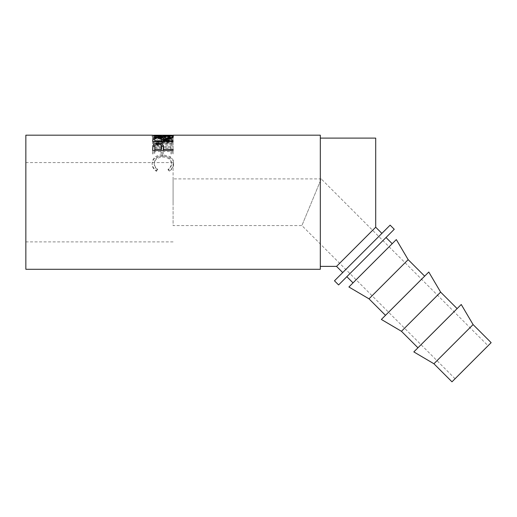<?xml version="1.0" encoding="UTF-8"?>
<svg xmlns="http://www.w3.org/2000/svg" width="517" height="517" viewBox="0 0 517 517"><rect width="100%" height="100%" fill="white"/><g stroke="black" fill="none" stroke-linecap="round" stroke-linejoin="round"><path stroke-width="0.39" stroke-dasharray="2.58 1.94" d="M25.85 135.183L25.85 269.292M173.079 202.237L173.079 162.584L173.079 202.237M488.061 345.744L455.076 378.728L488.061 345.744L321.225 178.914L301.902 225.561L173.079 225.561L173.079 178.914L173.079 225.561M455.076 378.728L301.902 225.561L321.225 178.914L173.079 178.914M381.889 233.393L342.719 272.562L381.889 233.393M375.704 138.097L375.704 227.209L336.535 266.378M320.307 135.183L320.307 269.292M154.24 135.299L162.868 135.693L171.508 135.299M173.079 138.963L158.396 141.955L173.079 142.841L173.079 143.713L152.67 142.44L169.414 139.028L152.67 136.662L173.079 136.152L173.079 136.488L158.364 136.902L173.079 138.963L173.079 140.34L158.364 138.323L173.079 137.923L173.079 136.488M154.764 152.903L154.764 146.886L161.046 146.886L161.046 152.903L163.139 152.903L163.139 146.886L170.985 146.886L170.985 152.903L173.079 152.903L173.079 145.872L152.67 145.872L152.67 152.903L154.764 152.903L154.764 153.976L154.764 148.088L161.046 148.088L161.046 153.976L163.139 153.976L163.139 148.088L170.985 148.088L170.985 153.976L173.079 153.976L173.079 147.099L152.67 147.099L152.67 153.976L154.764 153.976M156.418 170.616L157.646 169.208C155.365 167.508 154.228 165.427 154.24 162.971C154.622 158.661 157.511 156.341 162.894 156.024C168.335 156.354 171.205 158.7 171.508 163.075C171.482 165.479 170.352 167.527 168.109 169.208L169.324 170.616C172.18 168.594 173.609 166.086 173.602 163.081C173.673 160.373 172.484 158.202 170.035 156.573L162.758 154.712C156.147 155.035 152.612 157.821 152.147 163.062C152.134 166.086 153.555 168.6 156.418 170.616L156.418 171.301L157.646 169.925C155.365 168.264 154.228 166.228 154.24 163.824C154.622 159.604 157.511 157.342 162.894 157.032C168.329 157.349 171.205 159.65 171.508 163.928C171.482 166.28 170.352 168.283 168.109 169.925L169.324 171.301C172.18 169.324 173.609 166.868 173.602 163.934C173.673 161.285 172.484 159.165 170.035 157.569L162.758 155.746C156.153 156.063 152.612 158.784 152.147 163.915C152.134 166.875 153.555 169.337 156.418 171.301M417.949 347.786L457.118 308.617L417.949 347.786M385.488 315.325L424.657 276.156L385.488 315.325M353.027 282.87L392.196 243.701L353.027 282.87M386.012 237.516L346.842 276.685L386.012 237.516M396.319 239.578L348.904 286.993M408.165 259.663L368.996 298.832M428.78 272.032L381.365 319.448M440.626 292.124L401.457 331.294M473.087 324.586L433.918 363.755M461.242 304.494L413.826 351.909M451.981 381.817L491.15 342.655M338.596 284.932L394.258 229.27M334.473 280.809L390.135 225.147M162.958 137.567C168.238 137.36 171.088 137.063 171.508 136.682L171.508 135.228L154.24 135.228L154.24 136.682C154.719 137.063 157.62 137.36 162.958 137.567L162.958 136.133M162.861 136.94L173.602 136.682C173.046 137.192 169.498 137.593 162.965 137.897C156.412 137.612 152.806 137.205 152.147 136.682L162.861 136.94L162.861 135.493M158.124 137.684L158.124 139.086C155.507 139.215 154.389 139.752 154.764 140.695L154.764 142.097L161.569 142.097L161.582 141.509M154.764 141.509L154.764 142.097M161.569 141.509L161.569 142.097M161.595 140.727C161.963 139.764 160.806 139.215 158.124 139.086M158.157 144.308L158.157 145.568C155.539 145.813 154.409 146.712 154.764 148.276L154.764 150.434L161.569 150.434M161.614 148.366C161.97 146.757 160.819 145.82 158.157 145.568M173.079 140.34L158.396 143.267L173.079 144.127L173.079 144.986L152.67 143.739L169.414 140.398L152.67 138.091L173.079 137.587L173.079 137.923M152.147 135.228L152.147 136.682L162.868 137.141L173.602 136.682L173.602 135.221M173.079 141.509L173.079 142.834L152.67 142.834L152.67 141.509L152.67 142.834M173.079 142.834L173.079 142.097L163.663 142.097L163.663 141.529L173.079 139.131L173.079 138.562L163.663 140.721L163.663 140.178L163.663 141.529M154.803 138.899L161.556 138.911M173.079 150.428L173.079 151.552L152.67 151.552L152.67 149.161M173.079 151.552L173.079 150.434L163.663 150.434L163.663 148.398M155.585 144.947L160.761 144.96M152.147 163.062L152.147 163.915M162.758 154.712L162.758 155.746M170.035 156.573L170.035 157.569M173.602 163.081L173.602 163.934M169.324 170.616L169.324 171.301M168.109 169.208L168.109 169.925M171.508 163.075L171.508 163.928M162.894 156.024L162.894 157.032M154.24 162.971L154.24 163.824M157.646 169.208L157.646 169.925M173.079 145.872L173.079 147.099M152.67 145.872L152.67 147.099M173.079 152.903L173.079 153.976M170.985 152.903L170.985 153.976M170.985 146.886L170.985 148.088M163.139 146.886L163.139 148.088M163.139 152.903L163.139 153.976M161.046 152.903L161.046 153.976M161.046 146.886L161.046 148.088M154.764 146.886L154.764 148.088M152.67 152.903L152.67 153.976M173.079 140.469L173.079 139.099M158.396 143.267L158.396 141.955M173.079 144.127L173.079 142.841M173.079 144.986L173.079 143.713M152.67 143.739L152.67 142.44M152.67 143.623L152.67 142.317M169.414 140.398L169.414 139.028M152.67 138.142L152.67 136.721M152.67 138.091L152.67 136.662M173.079 137.587L173.079 136.152M158.364 138.323L158.364 136.902M162.965 136.469L162.965 137.897M162.868 135.693L162.868 137.141M173.079 140.76L173.079 142.097M163.663 141.509L163.663 142.097M173.079 137.729L173.079 139.131M173.079 137.147L173.079 138.562M158.131 137.212L158.131 138.627M152.67 139.894L152.67 141.251L152.67 139.894M152.67 150.428L152.67 151.552M173.079 149.284L173.079 150.434M158.144 144.308L158.144 144.682M320.307 202.237L320.307 266.378L320.307 202.237M173.079 241.885L25.85 241.885M173.079 162.584L25.85 162.584"/><path stroke-width="0.78" d="M381.889 233.393L375.704 227.209L375.704 138.097L320.307 138.097M342.719 272.562L336.535 266.378L375.704 227.209M152.67 150.428L152.98 145.38C153.762 144.075 155.488 143.416 158.144 143.403C160.884 143.416 162.609 144.101 163.327 145.464L163.663 149.284L173.079 149.284L173.079 150.428L152.67 150.428M173.079 137.729L163.663 140.178L163.663 140.76L173.079 140.76L173.079 141.509L152.67 141.509L152.948 138.343C153.685 137.587 155.41 137.212 158.131 137.212C162.079 137.289 163.928 138 163.663 139.357L173.079 137.147L173.079 137.729L173.079 137.147M171.508 135.299L173.602 135.221C173.046 135.745 169.498 136.158 162.965 136.469C156.412 136.178 152.806 135.764 152.147 135.228L154.24 135.299M152.412 135.183L25.85 135.183L25.85 269.292L320.307 269.292L320.307 135.183L173.357 135.183M394.258 229.27L338.596 284.932L334.473 280.809L390.135 225.147L394.258 229.27M473.087 324.586L491.15 342.655L451.981 381.817L433.918 363.755L473.087 324.586L461.242 304.494L413.826 351.909L433.918 363.755M457.118 308.617L440.626 292.124L428.78 272.032L381.365 319.448L401.457 331.294L440.626 292.124M417.949 347.786L401.457 331.294M424.657 276.156L408.165 259.663L396.319 239.578L348.904 286.993L368.996 298.832L408.165 259.663M385.488 315.325L368.996 298.832M392.196 243.701L386.012 237.516M353.027 282.87L346.842 276.685M162.958 136.133C168.238 135.919 171.088 135.616 171.508 135.228L154.24 135.228C154.719 135.616 157.62 135.919 162.958 136.133L162.958 136.469M161.595 140.727L161.595 139.357C161.963 138.375 160.806 137.819 158.124 137.684C155.507 137.813 154.389 138.362 154.764 139.332L154.764 140.76L161.569 140.76L161.595 139.364L161.569 140.76M161.614 147.164L161.614 147.158C161.97 145.523 160.819 144.573 158.157 144.308C155.539 144.56 154.409 145.477 154.764 147.074L154.764 149.284L161.569 149.284L161.614 147.158M171.508 135.764L171.508 135.228M154.24 135.764L154.24 135.228M154.764 140.76L154.764 141.509M154.764 149.284L154.764 150.428M161.569 149.284L161.614 148.366M161.556 138.911L163.663 140.721L163.663 139.357M152.67 141.509L152.948 139.726L154.803 138.899M160.761 144.96L163.327 146.699L163.663 149.568M152.67 149.161L152.98 146.615L155.585 144.947M163.663 140.76L163.663 141.509M158.131 137.212L158.131 137.684M152.948 138.343L152.948 139.726M163.663 149.284L163.663 150.428M163.327 145.464L163.327 146.699M158.144 143.403L158.144 144.682M152.98 145.38L152.98 146.615M336.535 266.378L320.307 266.378"/></g></svg>
